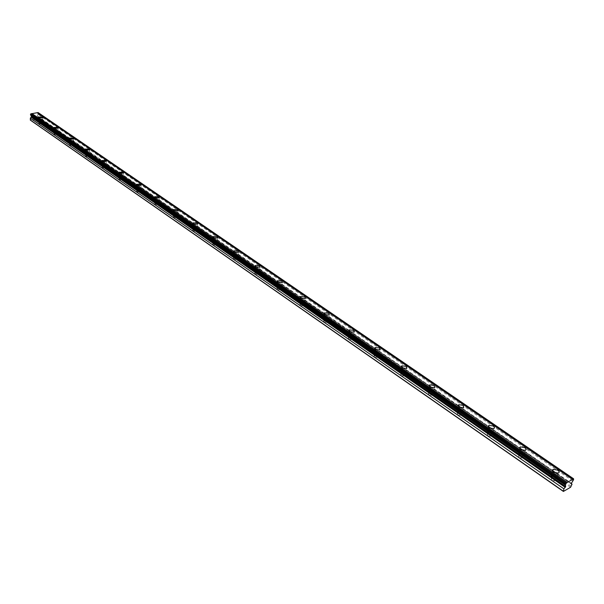 <?xml version="1.0" encoding="UTF-8"?>
<svg xmlns="http://www.w3.org/2000/svg" width="604" height="604" viewBox="0 0 604 604"><rect width="100%" height="100%" fill="white"/><g stroke="black" fill="none" stroke-linecap="round" stroke-linejoin="round"><path stroke-width="0.45" stroke-dasharray="3.02 2.27" d="M39.29 121.238L39.117 120.808L41.676 120.83L41.85 121.253L39.29 121.238M39.109 124.22L38.928 123.797L41.48 123.812L41.661 124.243L39.109 124.22M553.015 476.518L552.615 474.646L555.461 475.137L555.869 477.009L553.015 476.518M551.739 480.301L551.339 478.428L554.185 478.919L554.585 480.799L551.739 480.301M520.233 453.846L519.855 452.094L522.702 452.547L523.087 454.299L520.233 453.846M519.047 457.598L518.67 455.839L521.516 456.292L521.894 458.051L519.047 457.598M488.817 432.117L488.455 430.478L491.301 430.894L491.664 432.532L488.817 432.117M487.715 435.831L487.36 434.185L490.191 434.601L490.554 436.247L487.715 435.831M458.685 411.279L458.338 409.746L461.177 410.116L461.524 411.656L458.685 411.279M457.658 414.956L457.319 413.415L460.15 413.785L460.49 415.333L457.658 414.956M429.754 391.271L429.421 389.837L432.253 390.176L432.585 391.611L429.754 391.271M428.802 394.91L428.47 393.468L431.301 393.808L431.626 395.25L428.802 394.91M401.954 372.049L401.637 370.697L404.461 371.007L404.778 372.358L401.954 372.049M401.071 375.65L400.754 374.299L403.57 374.601L403.887 375.96L401.071 375.65M375.227 353.559L374.918 352.306L377.742 352.577L378.044 353.838L375.227 353.559M374.404 357.123L374.103 355.862L376.911 356.133L377.213 357.402L374.404 357.123M349.505 335.771L349.21 334.593L352.019 334.843L352.313 336.02L349.505 335.771M348.742 339.297L348.448 338.119L351.249 338.361L351.543 339.546L348.742 339.297M324.741 318.64L324.454 317.538L327.247 317.764L327.534 318.867L324.741 318.64M324.031 322.136L323.744 321.026L326.538 321.245L326.824 322.355L324.031 322.136M300.868 302.136L300.588 301.102L303.374 301.298L303.653 302.332L300.868 302.136M300.211 305.586L299.931 304.552L302.717 304.748L302.997 305.783L300.211 305.586M277.848 286.221L277.583 285.254L280.354 285.428L280.626 286.394L277.848 286.221M277.244 289.633L276.972 288.667L279.743 288.833L280.014 289.807L277.244 289.633M255.643 270.856L255.379 269.95L258.142 270.101L258.406 271.007L255.643 270.856M255.077 274.239L254.812 273.333L257.576 273.484L257.832 274.39L255.077 274.239M234.193 256.028L233.937 255.182L236.685 255.311L236.942 256.156L234.193 256.028M233.673 259.373L233.416 258.52L236.164 258.655L236.421 259.501L233.673 259.373M213.476 241.698L213.227 240.905L215.96 241.019L216.209 241.811L213.476 241.698M212.993 245.005L212.751 244.212L215.477 244.326L215.726 245.118L212.993 245.005M193.446 227.844L193.204 227.104L195.923 227.202L196.164 227.942L193.446 227.844M193.001 231.121L192.767 230.373L195.477 230.471L195.719 231.219L193.001 231.121M174.073 214.45L173.839 213.756L176.542 213.839L176.776 214.533L174.073 214.45M173.665 217.689L173.431 216.995L176.134 217.078L176.368 217.772L173.665 217.689M155.326 201.479L155.1 200.83L157.787 200.898L158.014 201.555L155.326 201.479M154.949 204.688L154.73 204.039L157.41 204.107L157.636 204.764L154.949 204.688M137.168 188.924L136.957 188.312L139.622 188.373L139.841 188.992L137.168 188.924M136.829 192.102L136.61 191.491L139.275 191.543L139.494 192.163L136.829 192.102M119.584 176.761L119.373 176.187L122.023 176.24L122.235 176.813L119.584 176.761M119.275 179.909L119.063 179.328L121.706 179.38L121.917 179.954L119.275 179.909M102.537 164.975L102.333 164.439L104.968 164.477L105.172 165.02L102.537 164.975M102.257 168.086L102.053 167.542L104.681 167.587L104.885 168.131L102.257 168.086M86.01 153.544L85.813 153.038L88.426 153.069L88.622 153.582L86.01 153.544M85.753 156.625L85.557 156.111L88.169 156.149L88.365 156.655L85.753 156.625M69.973 142.453L69.785 141.978L72.374 142L72.571 142.484L69.973 142.453M69.739 145.504L69.551 145.02L72.14 145.051L72.329 145.526L69.739 145.504M54.405 131.687L54.224 131.242L56.799 131.264L56.987 131.71L54.405 131.687M54.201 134.707L54.013 134.254L56.587 134.277L56.768 134.73L54.201 134.707M42.363 120.709L38.316 120.687L38.596 121.351L42.65 121.381L42.363 120.709M556.178 474.736L551.656 473.966C550.569 474.721 550.78 475.71 552.298 476.918L556.82 477.704C557.922 476.941 557.703 475.952 556.178 474.736M523.419 452.169L518.911 451.46L518.27 452.479L519.515 454.223L524.023 454.948L524.642 453.702L523.419 452.169M492.026 430.531L487.519 429.882L486.937 430.856L488.092 432.479L492.592 433.136L493.166 431.958L492.026 430.531M461.901 409.784L457.409 409.187L457.953 411.618L462.453 412.222L461.901 409.784M432.985 389.852L428.5 389.316L429.021 391.588L433.506 392.139L432.985 389.852M405.193 370.705L400.724 370.222L401.222 372.351L405.699 372.842L405.193 370.705M378.466 352.291L374.012 351.853L374.495 353.846L378.957 354.291L378.466 352.291M352.751 334.571L348.304 334.178L348.772 336.043L353.219 336.443L352.751 334.571M327.98 317.508L323.548 317.16L324.001 318.904L328.433 319.259L327.98 317.508M304.106 301.056L299.697 300.747L300.135 302.377L304.552 302.695L304.106 301.056M281.087 285.194L276.692 284.922L277.115 286.447L281.517 286.726L281.087 285.194M258.867 269.882L254.495 269.648L254.911 271.075L259.282 271.324L258.867 269.882M237.417 255.107L233.061 254.896L233.469 256.232L237.817 256.451L237.417 255.107M216.685 240.822L212.359 240.641L212.751 241.894L217.078 242.083L216.685 240.822M196.647 227.013L192.344 226.862L192.721 228.033L197.025 228.191L196.647 227.013M177.266 213.657L172.986 213.529L173.356 214.624L177.629 214.76L177.266 213.657M158.505 200.732L154.254 200.619L154.609 201.653L158.86 201.766L158.505 200.732M140.332 188.214L136.111 188.123L136.459 189.09L140.679 189.188L140.332 188.214M122.733 176.089L118.535 176.006L118.875 176.919L123.073 177.002L122.733 176.089M105.677 164.333L101.51 164.265L101.827 165.118L106.002 165.194L105.677 164.333M89.128 152.933L84.99 152.88L85.3 153.68L89.445 153.741L89.128 152.933M73.076 141.872L68.969 141.827L69.271 142.582L73.378 142.635L73.076 141.872M57.493 131.136L53.416 131.098L53.711 131.815L57.788 131.853L57.493 131.136M570.576 487.269L37.614 119.154L30.638 120.332M38.105 112.563L38.422 113.439L37.176 116.353L571.225 483.577M37.614 119.154L38.211 116.844M571.278 486.356L38.105 118.58M572.841 480.943L37.984 114.224M573.377 480.082L38.316 113.643M38.46 112.91L573.8 479.108M573.566 479.787L38.422 113.439M37.108 115.817L192.835 222.921M192.872 222.944L212.872 236.7M212.925 236.738L233.589 250.954M233.665 251.007L255.039 265.707M255.137 265.775L277.251 280.981M277.379 281.064L300.279 296.821M300.422 296.919L324.152 313.234M324.318 313.355L348.923 330.275M349.12 330.411L374.654 347.972M374.873 348.123L401.396 366.364M401.63 366.522L429.195 385.488M429.452 385.662L458.142 405.39M458.413 405.578L488.289 426.122M488.576 426.326L519.712 447.745M520.014 447.949L552.509 470.297M552.819 470.508L571.376 483.276M571.21 483.895L401.494 367.089M374.012 351.853L374.737 348.704L401.479 367.089L374.744 348.674M374.714 348.659L348.999 330.962L374.714 348.667M348.961 330.932L324.212 313.899L348.961 330.939M324.159 313.861L300.316 297.455L324.167 313.876M300.263 297.417L277.281 281.6L300.263 297.425M277.221 281.562L255.054 266.304L277.221 281.57M254.986 266.258L233.589 251.528L254.994 266.266M233.522 251.483L212.85 237.251L233.522 251.491M192.804 223.465L212.789 237.221L192.804 223.457M192.736 223.412L173.416 210.109L192.744 223.42M173.348 210.071L154.647 197.198L173.356 210.079M154.586 197.153L136.481 184.696L154.586 197.161M136.421 184.65L118.875 172.578L136.421 184.658M118.822 172.54L101.819 160.838L118.822 172.548M101.766 160.8L85.277 149.452L101.766 160.807M69.226 138.414L85.224 149.422L69.226 138.407M53.65 127.693L69.181 138.376L53.65 127.686M53.605 127.655L38.528 117.282L53.605 127.663M38.928 123.797L39.117 120.808M551.339 478.428L552.615 474.646M518.67 455.839L519.855 452.094M487.36 434.185L488.455 430.478M457.319 413.415L458.338 409.746M428.47 393.468L429.421 389.837M400.754 374.299L401.637 370.697M374.103 355.862L374.918 352.306M348.448 338.119L349.21 334.593M323.744 321.026L324.454 317.538M299.931 304.552L300.588 301.102M276.972 288.667L277.583 285.254M254.812 273.333L255.379 269.95M233.416 258.52L233.937 255.182M212.751 244.212L213.227 240.905M192.767 230.373L193.204 227.104M173.431 216.995L173.839 213.756M154.73 204.039L155.1 200.83M136.61 191.491L136.957 188.312M119.063 179.328L119.373 176.187M102.053 167.542L102.333 164.439M85.557 156.111L85.813 153.038M69.551 145.02L69.785 141.978M54.013 134.254L54.224 131.242M38.316 120.687L38.52 117.387M551.656 473.966L552.652 470.999M518.911 451.46L519.855 448.462M487.519 429.882L488.417 426.862M457.409 409.187L458.262 406.13M428.5 389.316L429.308 386.228M400.724 370.222L401.486 367.104M348.304 334.178L348.991 331M323.548 317.16L324.197 313.952M299.697 300.747L300.309 297.515M276.692 284.922L277.266 281.668M254.495 269.648L255.039 266.372M233.061 254.896L233.574 251.604M212.359 240.641L212.834 237.342M192.344 226.862L192.789 223.548M172.986 213.529L173.401 210.207M154.254 200.619L154.639 197.297M136.111 188.123L136.466 184.794M118.535 176.006L118.867 172.684M101.51 164.265L101.812 160.943M84.99 152.88L85.27 149.558M68.969 141.827L69.218 138.512M53.416 131.098L53.643 127.799M41.661 124.243L41.85 121.253M554.585 480.799L555.869 477.009M521.894 458.051L523.087 454.299M490.554 436.247L491.664 432.532M460.49 415.333L461.524 411.656M431.626 395.25L432.585 391.611M403.887 375.96L404.778 372.358M377.213 357.402L378.044 353.838M351.543 339.546L352.313 336.02M326.824 322.355L327.534 318.867M302.997 305.783L303.653 302.332M280.014 289.807L280.626 286.394M257.832 274.39L258.406 271.007M236.421 259.501L236.942 256.156M215.726 245.118L216.209 241.811M195.719 231.219L196.164 227.942M176.368 217.772L176.776 214.533M157.636 204.764L158.014 201.555M139.494 192.163L139.841 188.992M121.917 179.954L122.235 176.813M104.885 168.131L105.172 165.02M88.365 156.655L88.622 153.582M72.329 145.526L72.571 142.484M56.768 134.73L56.987 131.71M31.091 113.771L566.371 483.019M37.161 112.774L572.607 479.433M42.65 121.381L42.876 117.75M556.82 477.704L558.383 473.083M524.023 454.948L525.48 450.373M492.592 433.136L493.951 428.614M462.453 412.222L463.706 407.738M433.506 392.139L434.676 387.7M405.699 372.842L406.786 368.455M378.957 354.291L379.969 349.95M353.219 336.443L354.163 332.147M328.433 319.259L329.308 315.009M304.552 302.695L305.36 298.489M281.517 286.726L282.264 282.566M259.282 271.324L259.977 267.202M237.817 256.451L238.459 252.374M217.078 242.083L217.674 238.052M197.025 228.191L197.576 224.205M177.629 214.76L178.135 210.819M158.86 201.766L159.32 197.863M140.679 189.188L141.102 185.322M123.073 177.002L123.458 173.174M106.002 165.194L106.349 161.404M89.445 153.741L89.762 149.988M73.378 142.635L73.673 138.92M57.788 131.853L58.052 128.176M401.486 367.096L571.233 483.925M30.63 114.941L565.472 484.665"/><path stroke-width="0.91" d="M42.597 117.078L38.543 117.048L38.822 117.712L42.876 117.75L42.597 117.078M557.734 470.131L553.211 469.353C552.116 470.108 552.328 471.09 553.853 472.298L558.383 473.083C559.485 472.32 559.274 471.339 557.734 470.131M524.868 447.602L520.354 446.892L519.712 447.911L520.958 449.648L525.48 450.373L526.099 449.134L524.868 447.602M493.37 426.016L488.863 425.367L488.274 426.333L489.436 427.949L493.951 428.614L494.517 427.436L493.37 426.016M463.155 405.307L458.655 404.718L459.206 407.134L463.706 407.738L463.155 405.307M434.148 385.428L429.655 384.891L430.184 387.156L434.676 387.7L434.148 385.428M406.281 366.326L401.796 365.835L402.302 367.957L406.786 368.455L406.281 366.326M379.478 347.957L375.008 347.519L375.499 349.505L379.969 349.95L379.478 347.957M353.687 330.282L349.233 329.89L349.701 331.747L354.163 332.147L353.687 330.282M328.848 313.257L324.408 312.91L324.869 314.646L329.308 315.009L328.848 313.257M304.914 296.858L300.49 296.549L300.935 298.172L305.36 298.489L304.914 296.858M281.834 281.041L277.432 280.762L277.863 282.287L282.264 282.566L281.834 281.041M259.561 265.775L255.182 265.534L255.598 266.953L259.977 267.202L259.561 265.775M238.052 251.037L233.695 250.826L234.103 252.155L238.459 252.374L238.052 251.037M217.274 236.798L212.94 236.609L213.333 237.863L217.674 238.052L217.274 236.798M197.191 223.035L192.88 222.868L193.265 224.039L197.576 224.205L197.191 223.035M177.765 209.716L173.476 209.58L173.846 210.675L178.135 210.819L177.765 209.716M158.965 196.828L154.707 196.715L155.062 197.742L159.32 197.863L158.965 196.828M140.755 184.356L136.527 184.258L136.874 185.217L141.102 185.322L140.755 184.356M123.118 172.268L118.92 172.185L119.252 173.084L123.458 173.174L123.118 172.268M106.025 160.551L101.85 160.483L102.174 161.328L106.349 161.404L106.025 160.551M89.445 149.188L85.307 149.128L85.617 149.928L89.762 149.988L89.445 149.188M73.363 138.165L69.249 138.12L69.551 138.867L73.673 138.92L73.363 138.165M57.758 127.467L53.673 127.429L53.96 128.139L58.052 128.176L57.758 127.467M565.684 486.56L563.909 488.855L563.404 491.437L570.576 487.269L572.048 484.144L571.233 483.925L571.376 483.276L573.566 479.787L573.596 478.806L566.235 483.041L565.419 484.476L565.684 486.56L31.567 116.738L30.298 118.165L30.638 120.332L563.404 491.437M565.442 484.65L30.593 114.919L30.532 114.216L31.038 113.726L566.333 482.981M572.569 479.395L37.101 112.729L31.151 113.801M573.596 478.806L38.105 112.563L37.221 112.805M30.668 114.964L31.567 116.738M30.2 119.909L563.147 491.082M31.952 113.575L567.269 482.437M38.007 112.578L573.498 478.859M571.225 483.577L572.048 484.144M30.298 118.165L563.909 488.855M30.857 115.409L565.51 485.171M566.235 483.041L30.94 113.741M565.654 483.789L30.532 114.216M30.502 114.745L565.419 484.476M173.461 209.596L173.401 210.207M374.744 348.674L375.008 347.519M31.393 117.342L565.284 487.398M552.652 470.999L553.211 469.353M519.855 448.462L520.354 446.892M488.417 426.862L488.863 425.367M458.262 406.13L458.655 404.718M429.308 386.228L429.655 384.891M401.486 367.104L401.796 365.835M348.991 331L349.233 329.89M324.197 313.952L324.408 312.91M300.309 297.515L300.49 296.549M277.266 281.668L277.432 280.762M255.039 266.372L255.182 265.534M233.574 251.604L233.695 250.826M212.834 237.342L212.94 236.609M192.789 223.548L192.88 222.868M154.639 197.297L154.707 196.715M136.466 184.794L136.527 184.258M118.867 172.684L118.92 172.185M101.812 160.943L101.85 160.483M85.27 149.558L85.307 149.128M69.218 138.512L69.249 138.12"/></g></svg>
